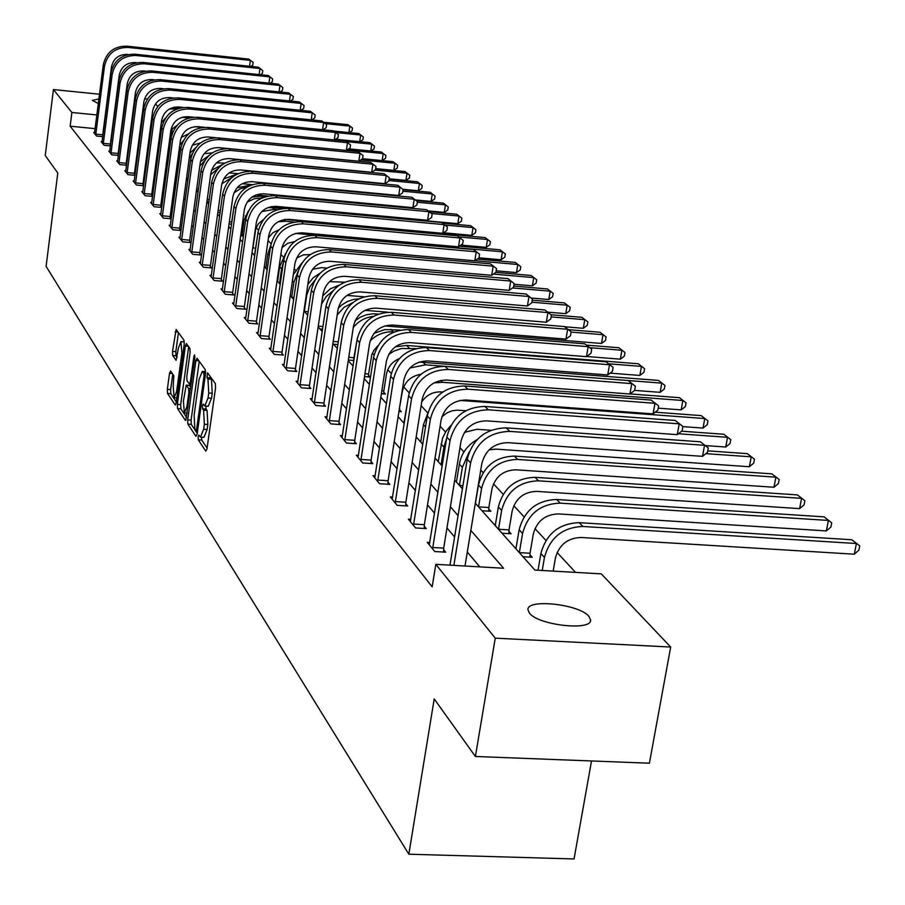 <?xml version="1.0" encoding="UTF-8"?>
<svg xmlns="http://www.w3.org/2000/svg" width="905" height="905" viewBox="0 0 905 905"><rect width="100%" height="100%" fill="white"/><g stroke="black" fill="none" stroke-linecap="round" stroke-linejoin="round"><path stroke-width="1.36" d="M198.127 436.764L198.286 439.83L205.797 451.143L206.985 448.857L215.548 387.917L215.3 383.505L207.528 372.815L206.985 377.623L207.958 378.98L208.738 392.974L208.037 398.03L204.79 405.983L203.161 404.026L202.46 405.757L202.618 408.811L203.591 410.214L204.36 424.241L203.659 429.275L200.458 437.104L198.817 435.067L198.127 436.764M201.555 437.172L201.747 440.068L207.098 448.077M210.186 376.435L211.442 379.24L207.958 378.98M205.91 406.062L206.091 409.049L207.064 410.463L203.591 410.214M98.34 103.566L92.355 100.387L98.939 98.905M588.85 616.294L590.546 619.744C592.786 631.305 538.441 625.468 529.47 613.138L527.966 609.857C526.224 598.431 579.223 604.076 588.85 616.294M170.604 371.039L169.54 373.29L167.334 389.365L167.538 393.494L175.265 405.033L176.192 402.657L184.201 344.386L183.987 340.212L176.136 329.431L172.527 351.411L172.731 355.529L176.124 360.314L178.398 348.142L180.955 341.626L181.905 353.086L176.645 391.39L174.145 397.77L173.183 386.254L173.839 375.767L170.604 371.039M475.306 503.237L534.866 570.048L601.293 573.872L670.684 647.03L649.405 763.198L475.397 756.478L434.208 698.943L408.834 854.207L46.11 266.353L57.773 173.025L45.25 155.524L53.418 89.561L99.539 94.222M475.397 756.478L495.261 638.161L435.814 564.335L503.565 568.238L470.849 530.398M95.138 128.646L70.16 126.202L432.171 586.836L435.814 564.335M70.16 126.202L71.88 112.48L53.418 89.561M187.663 419.875L187.889 424.162L195.966 436.346L197.132 434.072L205.514 373.98L205.277 369.647L197.03 358.244L195.887 360.609L187.663 419.875L191.079 420.112L191.294 424.4L197.233 433.303M185.367 420.361L177.55 408.585L177.335 404.365L185.367 346.004L186.34 343.538L189.869 348.346L190.095 352.565L186.792 376.469L187.007 380.7L189.428 384.082L190.401 381.639L193.862 356.615L194.552 354.884L194.824 357.95L185.797 420.395M408.834 854.207L574.053 858.947L591.508 760.969M479.82 566.881L467.297 552.039M454.582 536.959L446.968 527.943M434.57 513.248L427.522 504.9M415.429 490.555L408.913 482.84M397.103 468.835L391.084 461.708M379.546 448.032L373.98 441.436M362.701 428.065L357.565 421.979M346.536 408.902L341.796 403.291M331.004 390.496L326.626 385.315M316.071 372.803L312.044 368.03M301.704 355.767L297.994 351.378M287.869 339.375L284.464 335.336M274.532 323.571L271.409 319.872M261.681 308.334L258.83 304.951M249.271 293.639L246.669 290.55M237.302 279.441L234.927 276.636M225.73 265.731L223.58 263.185M214.553 252.484L212.607 250.176M203.738 239.667L201.985 237.585M193.274 227.257L191.702 225.402M183.138 215.254L181.735 213.591M173.33 203.614L172.086 202.154M163.816 192.346L162.73 191.057M154.585 181.407L153.646 180.299M145.637 170.807L144.834 169.857M136.949 160.513L136.282 159.71M128.521 150.513L127.967 149.857M429.864 542.491L427.284 542.344L434.773 551.541L445.701 552.186L443.631 549.686M410.859 519.289L408.404 519.142L415.565 527.943L426.266 528.599L424.298 526.201M392.668 497.071L390.315 496.924L397.182 505.352L407.68 506.019L405.791 503.723M375.236 475.781L372.984 475.634L379.568 483.711L389.851 484.39L388.041 482.184M358.504 455.351L356.355 455.204L362.667 462.964L372.769 463.643L371.027 461.527M342.452 435.735L340.393 435.588L346.457 443.043L356.366 443.722L354.703 441.697M327.033 416.888L325.053 416.741L330.879 423.902L340.608 424.592L339.013 422.646M312.202 398.766L310.302 398.63L315.902 405.508L325.461 406.209L323.922 404.331M297.926 381.322L296.105 381.186L301.501 387.815L310.89 388.505L309.408 386.707M284.193 364.523L282.428 364.387L287.632 370.779L296.863 371.469L295.426 369.738M270.946 348.335L269.249 348.199L274.26 354.353L283.333 355.054L281.964 353.38M258.174 332.723L256.545 332.588L261.375 338.527L270.301 339.228L268.977 337.622M245.855 317.655L244.282 317.531L248.954 323.255L257.721 323.956L256.443 322.406M233.965 303.107L232.449 302.983L236.952 308.515L245.583 309.216L244.339 307.711M222.472 289.046L221.001 288.933L225.356 294.272L233.852 294.973L232.653 293.525M211.363 275.459L209.949 275.335L214.157 280.516L222.517 281.217L221.363 279.815M200.616 262.314L199.247 262.201L203.32 267.201L211.555 267.903L210.435 266.545M190.22 249.599L188.896 249.475L192.833 254.328L200.944 255.018L199.858 253.705M180.152 237.28L178.873 237.167L182.686 241.85L190.672 242.551L189.62 241.273M170.389 225.345L169.156 225.232L172.855 229.78L180.728 230.47L179.71 229.237M160.943 213.772L159.744 213.671L163.33 218.071L171.079 218.761L170.095 217.573M151.769 202.55L150.615 202.449L154.088 206.725L161.735 207.415L160.785 206.25M152.606 196.328L151.735 195.276M152.594 196.396L145.128 195.718L141.757 191.566L142.877 191.668M143.691 185.514L142.967 184.62M143.669 185.695L136.429 185.027L133.159 181L134.245 181.102M135.049 175.016L134.449 174.28M135.003 175.31L127.99 174.654L124.811 170.751L125.863 170.841M126.655 164.823L126.168 164.235M126.598 165.23L119.788 164.586L116.7 160.785L117.729 160.875M118.431 155.422L111.813 154.789L108.815 151.101L109.81 151.192M110.501 145.886L104.075 145.275L101.145 141.678L102.118 141.78M102.774 136.621L96.541 136.022L93.69 132.526L94.64 132.616M575.546 572.39L557.107 552.491M545.941 540.432L534.968 528.588M524.086 516.846L513.78 505.725M503.169 494.277L493.485 483.824M483.146 472.659L480.759 470.08M463.948 451.946L459.989 447.658M445.531 432.058L440.124 426.232M427.839 412.974L421.119 405.723M409.173 392.827L403.698 386.91M391.254 373.471L387.759 369.704M374.059 354.918L372.419 353.142M295.505 270.131L294.182 268.706M283.242 256.896L280.878 254.35M271.059 243.75L268.061 240.504M258.423 230.119L256.149 227.653M246.228 216.951L245.244 215.888M170.875 136.044L170.106 135.965M150.298 134.031L149.574 133.963M523 556.733L532.231 557.276L529.991 554.788M516.122 547.649L514.832 547.57M502.049 533.226L511.099 533.78L508.949 531.393M495.42 524.538L494.232 524.459M481.98 510.725L490.861 511.28L488.802 508.995M456.595 481.155L455.566 481.087M438.348 460.781L437.398 460.713M420.836 441.21L419.954 441.142M404.003 422.397L403.189 422.341M398.935 411.537L401.288 411.707L399.614 409.841M381.356 393.743L385.406 394.037L383.777 392.238M364.511 376.604L370.1 377.023L368.539 375.292M353.889 360.507L348.335 360.077M337.916 344.556L333.549 344.205M322.565 329.16L319.94 328.945M307.824 314.295L306.806 314.205M252.721 247.981L254.135 248.106L252.993 246.827M240.685 235.786L243.264 236.013L242.144 234.78M231.556 224.191L229.067 223.965M220.073 212.709L217.834 212.505M208.987 201.566L206.974 201.385M198.263 190.763L196.623 190.604M670.684 647.03L495.261 638.161M134.766 97.774L135.456 97.853M144.585 98.769L147.379 99.052M155.479 103.905L157.821 106.371M171.441 135.117L172.335 128.397M140.49 127.639L141.169 128.408M149.133 137.334L149.947 138.239M158.036 147.311L158.986 148.386M167.21 157.606L168.307 158.839M176.667 168.217L177.912 169.62M186.419 179.156L187.833 180.74M196.476 190.446L198.071 192.222M206.872 202.098L208.648 204.089M217.607 214.146L219.576 216.352M228.694 226.589L230.877 229.033M240.164 239.452L242.563 242.144M252.043 252.767L254.667 255.73M264.328 266.556L267.213 269.792M277.054 280.833L280.211 284.374M290.256 295.641L293.695 299.498M303.944 310.992L307.689 315.2M318.153 326.931L322.225 331.502M332.904 343.493L337.327 348.448M348.244 360.699L353.041 366.073M364.206 378.595L369.398 384.433M380.824 397.238L386.446 403.551M398.132 416.662L404.23 423.495M416.187 436.911L422.782 444.31M435.034 458.054L442.16 466.052M454.717 480.136L462.432 488.791M163.567 121.564L162.165 121.428M152.3 120.444L151.373 120.354M142.345 119.46L141.576 119.392M96.892 114.958L71.88 112.48M458.054 515.601L450.407 506.743M437.93 492.32L430.859 484.13M418.687 470.046L412.137 462.478M400.259 448.733L394.207 441.731M382.6 428.303L377.012 421.832M365.677 408.709L360.507 402.736M349.421 389.908L344.658 384.399M333.809 371.842L329.409 366.763M318.798 354.477L314.748 349.794M304.352 337.769L300.63 333.47M290.448 321.682L287.032 317.734M277.054 306.184L273.921 302.553M264.136 291.24L261.262 287.914M251.669 276.817L249.056 273.785M239.633 262.891L237.257 260.142M228.015 249.452L225.854 246.941M216.781 236.454L214.824 234.191M205.91 223.874L204.157 221.838M195.401 211.713L193.817 209.892M185.22 199.937L183.817 198.308M175.355 188.534L174.122 187.097M165.807 177.471L164.71 176.215M156.542 166.758L155.592 165.66M147.549 156.361L146.746 155.422M138.827 146.259L138.148 145.479M130.354 136.463L129.8 135.818M200.763 437.115L203.919 437.341L207.132 429.513L203.659 429.275M207.064 410.463L207.845 424.49L207.132 429.513M205.073 405.994L208.263 406.232L211.521 398.279L208.037 398.03M211.442 379.24L212.234 393.223L211.521 398.279M199.247 361.31L191.079 420.112M195.853 430.554L196.668 428.959L204.01 376.288L203.84 373.256L202.313 371.423L199.1 379.376L194.123 415.18L194.858 429.049L195.853 430.554M202.313 371.423L205.492 371.661M186.588 417.352L180.91 408.822L177.55 408.585M188.681 346.694L180.695 404.614L180.91 408.822M183.387 401.175L184.394 412.918L186.962 406.469L188.851 392.804L188.636 388.539L186.226 385.145L183.387 401.175M189.349 385.496L190.797 387.012M178.455 332.554L175.83 351.672L176.045 355.789L177.142 357.351M172.753 374.172L170.649 389.614L170.841 393.743L176.294 401.911M553.159 571.1L555.387 558.125C559.007 544.889 567.559 538 581.021 537.48L854.297 554.199L856.402 543.52L582.933 526.472C562.706 527.253 549.878 537.593 544.448 557.48L542.231 570.467M851.831 539.753L859.75 545.919L851.831 539.753L579.223 522.671C559.064 523.429 546.281 533.735 540.873 553.566L538.034 570.229M859.75 545.919L858.902 550.183L854.297 554.199M465 566.021L481.811 463.632C485.419 450.079 494.119 443.088 507.897 442.669L702.518 456.346L704.543 445.305L509.764 431.391C489.062 432.002 476.007 442.5 470.6 462.874L453.869 565.376M700.402 441.798L708.264 447.952L700.402 441.798L506.268 427.873C485.634 428.472 472.625 438.925 467.24 459.231L449.989 565.161M708.264 447.952L707.461 452.364L702.518 456.346M530.047 553.249L533.294 534.108C536.812 521.144 545.172 514.413 558.362 513.927L826.367 530.918L828.403 520.443L560.206 503.146C540.387 503.859 527.841 513.961 522.57 533.452L519.334 552.616L530.047 553.249L529.911 557.141M824.036 516.846L831.74 522.841L824.036 516.846L556.666 499.503C536.903 500.205 524.402 510.273 519.153 529.708L515.929 548.803M831.74 522.841L830.914 527.027L826.367 530.918M509.006 529.889L512.151 511.133C515.567 498.417 523.746 491.834 536.688 491.392L799.624 508.621L801.592 498.35L538.475 480.827C519.04 481.483 506.766 491.358 501.63 510.465L498.508 529.244L509.006 529.889L508.87 533.645M797.396 494.899L804.896 500.737L797.396 494.899L535.07 477.331C515.703 477.987 503.474 487.829 498.361 506.879L495.25 525.601M804.896 500.737L804.115 504.832L799.624 508.621M432.737 549.041L432.794 547.48L443.699 548.125L461.007 441.346C464.514 428.076 473.01 421.244 486.505 420.859L677.257 434.649L679.214 423.834L488.327 409.818C468.043 410.384 455.283 420.633 450.034 440.577L432.794 547.48M675.254 420.474L682.902 426.47L675.254 420.474L484.978 406.458C464.763 407.001 452.048 417.216 446.821 437.104L429.298 544.81M443.699 548.125L443.541 552.061M682.902 426.47L682.121 430.791L677.257 434.649M413.619 525.545L413.676 524.029L424.355 524.685L441.12 420.044C444.525 407.035 452.839 400.361 466.064 400.01L653.082 413.89L654.971 403.291L467.817 389.195C447.952 389.704 435.463 399.727 430.361 419.264L413.676 524.029M651.181 400.078L658.625 405.904L651.181 400.078L464.616 385.971C444.819 386.469 432.375 396.458 427.284 415.938L410.327 521.506M424.355 524.685L424.207 528.475M658.625 405.904L657.867 410.146L653.082 413.89M488.858 507.524L491.901 489.13C495.227 476.664 503.237 470.215 515.918 469.808L773.979 487.241L775.89 477.161L517.649 459.446C498.598 460.057 486.573 469.718 481.584 488.451L478.553 506.868L488.858 507.524L488.723 511.144M771.863 473.847L779.171 479.537L771.863 473.847L514.402 456.097C495.408 456.708 483.428 466.335 478.451 485.012L475.43 503.372M779.171 479.537L778.402 483.564L773.979 487.241M477.15 439.581C467.365 445.17 461.437 453.326 459.367 464.05L456.437 482.071M469.231 451.991L462.376 467.353L459.435 485.419L462.941 485.646M489.141 449.808L496.019 449.118L749.363 466.731L751.218 456.833L705.877 453.643M754.476 459.197L747.36 453.654L754.476 459.197L753.741 463.145L749.363 466.731M747.36 453.654L707.733 450.848M450.905 425.441L445.984 431.346L442.568 438.144L438.212 461.629M446.572 438.608L443.936 447.104L441.086 464.842L442.341 464.921M464.446 432.375L476.924 429.275L490.951 430.271M705.334 445.577L725.731 447.025L727.53 437.319L678.377 433.755M730.765 439.66L723.819 434.264L730.765 439.66L730.041 443.541L725.731 447.025M723.819 434.264L681.612 431.187M395.315 503.067L395.372 501.574L405.847 502.241L422.081 399.659C425.395 386.91 433.54 380.383 446.504 380.055L629.925 394.014L631.758 383.618L448.201 369.455C428.721 369.919 416.504 379.727 411.537 398.879L395.372 501.574M628.127 380.541L635.378 386.209L628.127 380.541L445.136 366.367C425.723 366.83 413.54 376.604 408.596 395.689L392.159 499.198M405.847 502.241L405.7 505.895M635.378 386.209L634.643 390.36L629.925 394.014M377.77 481.517L377.838 480.057L388.109 480.736L403.845 380.123C407.08 367.622 415.044 361.231 427.76 360.948L607.73 374.953L609.495 364.749L429.4 350.552C410.304 350.97 398.347 360.563 393.505 379.342L377.838 480.057M606.022 361.808L613.081 367.328L606.022 361.808L426.459 347.588C407.431 348.006 395.508 357.565 390.689 376.288L374.749 477.806M388.109 480.736L387.962 484.266M613.081 367.328L612.38 371.401L607.73 374.953M360.948 460.849L361.016 459.435L371.095 460.113L386.367 361.4C389.512 349.138 397.318 342.882 409.784 342.622L586.429 356.661L588.148 346.66L411.379 332.418C392.657 332.802 380.926 342.203 376.22 360.609L361.016 459.435M584.8 343.821L591.7 349.217L584.8 343.821L408.562 329.59C389.897 329.963 378.211 339.33 373.516 357.679L358.052 457.285M371.095 460.113L370.948 463.518M591.7 349.217L591.01 353.21L586.429 356.661M344.805 441.018L344.862 439.626L354.76 440.305L369.591 343.425C372.656 331.4 380.304 325.268 392.544 325.031L565.976 339.103L567.639 329.273L394.094 315.031C375.711 315.37 364.229 324.578 359.624 342.633L344.862 439.626M564.426 326.558L571.157 331.818L564.426 326.558L391.379 312.304C373.064 312.644 361.615 321.818 357.034 339.827L342.022 437.601M354.76 440.305L354.613 443.608M571.157 331.818L570.489 335.732L565.976 339.103M329.296 421.956L329.352 420.599L339.07 421.289L353.482 326.173C356.468 314.363 363.968 308.356 375.982 308.141L546.315 322.225L547.932 312.576L377.487 298.322C359.443 298.639 348.187 307.655 343.696 325.381L329.352 420.599M544.844 309.963L551.417 315.087L544.844 309.963L374.885 295.709C356.898 296.014 345.676 305.008 341.208 322.678L326.615 418.676M339.07 421.289L338.934 424.479M551.417 315.087L550.772 318.945L546.315 322.225M314.374 403.641L314.442 402.306L323.979 402.997L337.995 309.578C340.914 297.994 348.267 292.1 360.066 291.908L527.411 305.992L528.984 296.512L361.525 282.27C343.81 282.541 332.769 291.387 328.391 308.786L314.442 402.306M526.009 294.001L532.423 299.012L526.009 294.001L359.025 279.747C341.366 280.03 330.348 288.842 325.992 306.195L311.806 400.474M323.979 402.997L323.843 406.085M532.423 299.012L531.801 302.79L527.411 305.992M300.03 386.005L300.087 384.704L309.465 385.394L323.096 293.627C325.947 282.247 333.164 276.466 344.748 276.297L509.21 290.358L510.737 281.059L346.174 266.828C328.775 267.077 317.938 275.742 313.662 292.835L300.087 384.704M507.886 278.627L514.153 283.525L507.886 278.627L343.764 264.407C326.411 264.645 315.607 273.287 311.354 290.335L297.553 382.973M309.465 385.394L309.329 388.392M514.153 283.525L513.542 287.247L509.21 290.358M286.218 369.036L286.274 367.747L295.483 368.448L308.752 278.265C311.546 267.088 318.628 261.421 330.008 261.262L491.687 275.312L493.168 266.161L331.388 251.952C314.295 252.178 303.661 260.685 299.487 277.473L286.274 367.747M490.408 263.83L496.54 268.615L490.408 263.83L329.081 249.622C312.033 249.848 301.422 258.321 297.259 275.063L283.831 366.106M295.483 368.448L295.358 371.355M496.54 268.615L495.951 272.269L491.687 275.312M272.903 352.679L272.959 351.423L282.021 352.124L294.94 263.468C297.666 252.484 304.623 246.918 315.811 246.782L474.786 260.81L476.234 251.805L317.157 237.63C300.358 237.834 289.917 246.183 285.833 262.676L272.959 351.423M473.575 249.554L479.571 254.237L473.575 249.554L314.929 235.391C298.164 235.583 287.756 243.909 283.684 260.357L270.606 349.862M282.021 352.124L281.885 354.941M479.571 254.237L478.994 257.834L474.786 260.81M260.063 336.909L260.12 335.676L269.034 336.377L281.625 249.203C284.294 238.411 291.116 232.947 302.123 232.823L458.484 246.816L459.898 237.97L303.435 223.829C286.919 223.999 276.659 232.2 272.665 248.423L260.12 335.676M457.33 235.798L463.202 240.368L457.33 235.798L301.286 221.668C284.803 221.838 274.577 230.006 270.606 246.183L257.846 334.194M269.034 336.377L268.898 339.126M463.202 240.368L462.636 243.909L458.484 246.816M247.687 321.705L247.744 320.483L256.5 321.185L268.785 235.447C271.387 224.825 278.095 219.463 288.921 219.361L442.76 233.309L444.129 224.61L290.2 210.514C273.955 210.661 263.875 218.716 259.973 234.667L247.744 320.483M441.663 222.506L447.409 226.985L441.663 222.506L288.118 208.422C271.919 208.569 261.873 216.6 257.982 232.506L245.538 319.069M256.5 321.185L256.375 323.854M447.409 226.985L446.855 230.47L442.76 233.309M235.73 307.01L235.786 305.822L244.395 306.524L256.387 222.166C258.932 211.725 265.527 206.453 276.172 206.363L427.567 220.266L428.913 211.702L277.416 197.663C261.443 197.788 251.545 205.695 247.721 221.386L235.786 305.822M426.515 209.677L432.149 214.066L426.515 209.677L275.414 195.65C259.475 195.774 249.599 203.659 245.787 219.304L233.66 304.476M244.395 306.524L244.282 309.114M432.149 214.066L431.617 217.483L427.567 220.266M224.18 292.824L224.236 291.648L232.709 292.349L244.407 209.338C246.907 199.066 253.389 193.885 263.864 193.806L412.895 207.664L414.196 199.236L265.086 185.254C249.361 185.355 239.621 193.127 235.877 208.569L224.236 291.648M411.888 197.279L417.397 201.577L411.888 197.279L263.14 183.296C247.461 183.41 237.755 191.159 234.022 206.555L222.178 290.369M232.709 292.349L232.596 294.872M417.397 201.577L416.877 204.937L412.895 207.664M213.014 279.102L213.071 277.959L221.42 278.661L232.845 196.951C235.289 186.837 241.658 181.747 251.963 181.679L398.698 195.48L399.976 187.177L253.162 173.251C237.687 173.341 228.117 180.989 224.44 196.17L213.071 277.959M397.736 185.287L403.144 189.496L397.736 185.287L251.285 171.373C235.843 171.464 226.307 179.077 222.641 194.224L211.08 276.738M221.42 278.661L221.295 281.116M403.144 189.496L402.635 192.81L398.698 195.48M202.211 265.844L202.268 264.713L210.492 265.414L221.657 184.959C224.044 175.004 230.323 170.004 240.47 169.948L384.964 183.681L386.209 175.513L241.624 161.656C226.397 161.735 216.974 169.246 213.388 184.19L202.268 264.713M384.048 173.681L389.354 177.81L384.048 173.681L239.814 159.834C224.621 159.902 215.232 167.391 211.646 182.312L200.344 263.547M210.492 265.414L210.379 267.801M389.354 177.81L388.856 181.079L384.964 183.681M191.77 253.004L191.815 251.895L199.915 252.597L210.831 173.364C213.173 163.567 219.349 158.647 229.338 158.601L371.684 172.278L372.894 164.235L230.47 150.434C215.469 150.49 206.204 157.877 202.686 172.595L191.815 251.895M370.801 162.459L376.005 166.509L370.801 162.459L228.716 148.669C213.75 148.725 204.519 156.09 201.001 170.774L189.959 250.787M199.915 252.597L199.801 254.927M376.005 166.509L375.518 169.721L371.684 172.278M181.645 240.583L181.701 239.486L189.677 240.187L200.344 162.142C202.652 152.493 208.727 147.651 218.569 147.617L358.81 161.226L359.998 153.296L219.677 139.574C204.903 139.619 195.785 146.882 192.324 161.373L181.701 239.486M357.961 151.576L363.075 155.558L357.961 151.576L217.981 137.865C203.24 137.911 194.145 145.151 190.695 159.608L179.903 238.422M189.677 240.187L189.564 242.461M363.075 155.558L362.6 158.726L358.81 161.226M171.848 228.546L171.905 227.46L179.767 228.162L190.197 151.271C192.46 141.768 198.444 137.006 208.127 136.972L216.069 137.752M346.344 150.445L347.497 142.707L209.213 129.053C194.666 129.087 185.695 136.236 182.301 150.513L171.905 227.46M345.529 141.044L350.54 144.947L345.529 141.044L207.573 127.401C193.048 127.424 184.1 134.562 180.717 148.805L170.151 226.454M179.767 228.162L179.654 230.379M350.54 144.947L350.077 148.058L346.434 150.445M162.357 216.872L162.402 215.809L170.151 216.51L180.367 140.739C182.584 131.372 188.466 126.677 198.025 126.666L204.406 127.3M334.273 139.924L335.382 132.447L199.089 118.86C184.744 118.872 175.909 125.919 172.584 139.981L162.402 215.809M333.481 130.829L338.402 134.653L333.481 130.829L197.494 117.254C183.183 117.265 174.371 124.29 171.056 138.329L160.705 214.847M170.151 216.51L170.038 218.671M338.402 134.653L337.938 137.73L334.533 139.958M427.929 412.827L423.472 424.626L420.712 441.991M441.889 416.775L447.228 412.737L452.161 410.802L457.319 410.169L465.758 410.734M682.879 426.617L703.015 428.088L704.757 418.551L460.023 400.417M707.97 420.882L701.194 415.61L707.97 420.882L707.269 424.694L703.015 428.088M701.194 415.61L655.243 412.194M407.691 401.401L403.89 423.121M421.707 401.99C426.47 395.021 432.895 391.661 440.984 391.899L442.692 392.035M658.229 408.155L681.171 409.875L682.856 400.508L442.511 382.283L433.936 382.917M686.047 402.827L679.429 397.68L686.047 402.827L685.368 406.56L681.171 409.875M679.429 397.68L630.038 393.924M399.41 408.494L402.295 391.741C404.614 381.763 410.836 375.948 420.938 374.308M399.671 408.517L399.546 411.583M634.609 390.394L660.13 392.34L661.77 383.132L425.531 364.839L409.908 368.007M664.937 385.428L658.467 380.405L664.937 385.428L664.281 389.116L660.13 392.34M658.467 380.405L419.139 362.068M381.82 390.79L383.833 390.937L386.39 374.455C387.86 366.966 392.17 361.683 399.309 358.606M383.833 390.937L383.709 393.913M610.117 373.132L639.869 375.451L641.464 366.401L608.635 363.81M644.598 368.686L638.285 363.776L644.598 368.686L643.964 372.294L639.869 375.451M415.814 348.583L401.548 348.504L394.15 350.982L388.777 354.319M638.285 363.776L406.617 345.427L395.372 346.819M364.953 373.742L368.584 374.014L371.763 354.907L373.889 350.337L377.894 345.733M368.584 374.014L368.471 376.899M586.655 356.491L620.332 359.172L621.893 350.269L589.856 347.69M625.004 352.531L618.816 347.735L625.004 352.531L624.382 356.095L620.332 359.172M393.969 331.931L393.437 331.886C384.546 331.4 376.774 334.409 370.134 340.925M618.816 347.735L586.508 345.133M400.067 330.087L384.727 329.567L373.946 333.436M348.764 357.305L353.889 357.701L357.464 337.576M353.889 357.701L353.776 360.507M384.783 325.913L601.497 343.459L603.013 334.703L571.112 332.101M606.09 336.954L600.049 332.259L606.09 336.954L605.49 340.461L601.497 343.459M600.049 332.259L568.498 329.68M378.403 314.069L372.747 313.797L366.457 314.748L360.45 317.123L355.065 320.789M373.437 316.354C365.315 317.304 358.584 321.037 353.267 327.553M365.077 310.336L387.996 312.225M564.709 326.773L583.306 328.3L584.788 319.691L551.111 316.886M587.843 321.92L581.926 317.327L587.843 321.92L587.255 325.37L583.306 328.3M581.926 317.327L551.009 314.748M358.821 298.842L353.946 299.34L347.656 301.376L341.932 304.838L338.232 308.266M352.973 302.553L343.99 307.372L337.18 315.019M333.21 341.457L338.323 341.852M347.045 295.403L364.104 296.795M547.706 312.157L565.749 313.662L567.186 305.189L531.902 302.202M570.218 307.406L564.415 302.904L570.218 307.406L569.641 310.788L565.749 313.662M564.415 302.904L532.231 300.177M339.432 285.03L330.155 288.921L322.757 295.867M333.074 290.754L326.252 296.512L321.547 304.057M318.266 326.151L322.961 326.535M314.544 280.674L309.861 286.749L306.772 295.007L304.329 311.422L308.198 311.739M329.51 281.647L344.613 282.168M531.269 298.028L548.781 299.51L550.172 291.172L512.569 287.937M553.181 293.367L547.502 288.966L553.181 293.367L552.616 296.704L548.781 299.51M547.502 288.966L513.735 286.059M320.313 273.005L313.209 277.745L307.858 284.396M298.017 271.5L293.876 282.303L291.693 297.247L293.989 297.44M312.519 269.294L321.456 267.654L326.863 268.118M514.029 284.249L532.366 285.833L533.724 277.62L493.372 274.102M536.699 279.803L531.144 275.482L536.699 279.803L536.156 283.084L532.366 285.833M531.144 275.482L495.77 272.394M302.1 262.755L293.322 274.6M285.482 253.751L279.69 266.715L277.564 281.398M283.378 262.507L281.613 268.842L279.487 283.548L280.324 283.627M296.535 258.163L303.243 254.882L310.313 254.577M496.189 270.821L516.484 272.597L517.818 264.509L474.91 260.719M520.771 266.67L515.318 262.439L520.771 266.67L520.239 269.905L516.484 272.597M515.318 262.439L477.229 259.079M270.776 245.131L267.88 253.762L265.81 268.219M281.908 247.732L287.654 243.298L294.611 241.601M478.994 257.823L501.11 259.78L502.411 251.816L295.63 233.422M505.341 253.966L499.99 249.814L505.341 253.966L504.82 257.144L501.11 259.78M499.99 249.814L459.389 246.183M257.246 237.642L254.441 255.459M268.457 237.732L272.971 232.676L279.045 229.746M460.928 245.108L486.234 247.37L487.501 239.52L458.812 236.929M490.397 241.658L485.148 237.585L490.397 241.658L489.888 244.791L486.234 247.37M293.91 222.008L285.72 221.273L278.118 221.782M485.148 237.585L284.962 219.451M252.936 248.004L255.821 228.513L258.502 223.682L263.559 219.383M443.518 232.777L471.799 235.345L473.044 227.608L444.966 225.04M475.917 229.723L470.77 225.73L475.917 229.723L475.419 232.823L471.799 235.345M277.213 209.689L274.17 209.417L261.839 211.544M470.77 225.73L442.488 223.139M282.654 208.489L268.027 207.55M240.99 233.603L242.201 233.705L244.146 219.858L248.366 211.023M242.201 233.705L242.099 235.911M271.387 206.589L457.817 223.693L459.039 216.057L431.504 213.512M461.878 218.162L456.833 214.247L461.878 218.162L461.392 221.216L457.817 223.693M456.833 214.247L429.128 211.68M265.799 196.543L261.217 196.114L251.873 197.132M262.133 197.856L254.35 198.727L247.156 202.075M229.361 221.827L231.691 222.042L234.078 206.17M231.691 222.042L231.601 223.807M255.968 194.926L267.937 196.034M428.099 210.888L444.253 212.381L445.441 204.869L417.296 202.234M448.269 206.951L443.303 203.105L448.269 206.951L447.794 209.949L444.253 212.381M443.303 203.105L416.176 200.559M250.979 185.084L237.042 187.788M247.393 186.837L240.221 188.806L233.92 192.901M242.144 183.704L252.167 184.643M415.361 199.937L431.097 201.408L432.251 193.998L402.883 191.227M435.056 196.057L430.18 192.29L435.056 196.057L434.592 199.021L431.097 201.408M430.18 192.29L403.11 189.722M236.929 174.201L223.671 178.952M232.732 176.894L221.861 183.783M218.116 210.424L220.368 210.627M229.191 172.9L237.981 173.692M402.917 189.303L418.314 190.763L419.456 183.444L388.935 180.536M422.228 185.491L417.443 181.781L422.228 185.491L421.775 188.421L418.314 190.763M417.443 181.781L389.161 179.088M222.913 164.269L211.544 170.31M218.399 168.149L210.639 174.722M207.245 199.349L209.27 199.53M216.499 162.855L224.768 163.104M389.195 178.817L405.904 180.412L407.024 173.206L374.93 170.106M409.773 175.231L405.067 171.588L409.773 175.231L409.32 178.115L405.904 180.412M405.067 171.588L375.666 168.749M209.078 155.411L200.424 161.678M204.79 160.524L199.801 166.181M196.736 188.602L198.546 188.772M204.111 153.669L212.324 152.855M375.688 168.613L393.856 170.366L394.942 163.251L360.767 159.925M397.668 165.264L393.042 161.678L397.668 165.264L397.227 168.104L393.856 170.366M393.042 161.678L362.6 158.714L382.136 160.592L383.2 153.567L347.079 150.026M195.74 147.651L189.937 153.205M192.29 153.658L189.236 158.398M186.554 178.161L188.161 178.319M153.149 205.559L153.194 204.519L160.83 205.209L170.83 130.524C173.013 121.293 178.805 116.677 188.217 116.677L193.512 117.198M322.576 129.732L323.628 122.48L189.258 108.973C175.129 108.985 166.43 115.908 163.16 129.777L153.194 204.519M321.784 120.919L326.615 124.675L321.784 120.919L187.72 107.424C173.613 107.424 164.936 114.335 161.678 128.171L151.554 203.602M160.83 205.209L160.728 207.324M326.615 124.675L326.173 127.707L322.972 129.777M144.212 194.586L144.268 193.557L151.791 194.247L161.588 120.625C163.726 111.53 169.439 106.982 178.715 106.982L183.127 107.424M311.207 119.856L312.236 112.82L179.733 99.392C165.796 99.38 157.232 106.213 154.02 119.867L144.268 193.557M310.438 111.304L315.189 114.992L310.438 111.304L178.228 97.887C164.337 97.876 155.784 104.686 152.583 118.317L142.662 192.686M151.791 194.247L151.689 196.317M315.189 114.992L314.748 117.978L311.761 119.901M135.546 183.941L135.592 182.923L143.013 183.613L152.617 111.01C154.71 102.039 160.343 97.559 169.495 97.57L173.149 97.944M300.177 110.263L301.161 103.442L170.491 90.093C156.746 90.07 148.307 96.801 145.151 110.263L135.592 182.923M299.419 101.96L304.091 105.591L299.419 101.96L169.031 88.633C155.321 88.611 146.904 95.319 143.759 108.747L134.042 182.086M143.013 183.613L142.911 185.627M304.091 105.591L303.661 108.543L300.867 110.331M127.13 173.59L127.175 172.595L134.494 173.285L143.906 101.677C145.965 92.842 151.508 88.419 160.536 88.441L163.534 88.747M289.464 100.941L290.415 94.335L161.509 81.065C147.968 81.031 139.642 87.661 136.542 100.941L127.175 172.595M288.729 92.898L293.31 96.462L288.729 92.898L160.095 79.64C146.576 79.606 138.273 86.224 135.184 99.471L125.659 171.803M134.494 173.285L134.393 175.253M293.31 96.462L292.892 99.369L290.29 101.032M192.256 145.275L200.446 142.956M385.903 155.57L381.344 152.04L385.903 155.57L385.473 158.375L382.136 160.592M381.344 152.04L348.866 148.861M183.263 140.784L179.756 145.253M181.023 147.074L178.805 152.334M176.69 168.025L178.104 168.16M118.951 163.545L118.996 162.572L126.225 163.251L135.445 92.615C137.47 83.894 142.933 79.549 151.836 79.572L154.257 79.821M279.057 91.903L279.973 85.489L152.798 72.298C139.438 72.253 131.225 78.78 128.182 91.88L118.996 162.572M278.333 84.086L282.846 87.593L278.333 84.086L151.418 70.918C138.092 70.873 129.901 77.389 126.87 90.455L117.526 161.803M126.225 163.251L126.123 165.174M282.846 87.593L282.439 90.466L279.996 92.005M170.728 140.705L167.776 158.239L168.375 158.296M181.17 137.47L188.704 133.748M370.745 151.011L371.785 144.167L369.975 142.673L374.455 146.146L374.036 148.918L370.858 151.011M374.455 146.146L371.785 144.167L346.321 141.644M202.562 127.435L194.869 126.677M369.975 142.673L335.574 139.268M171.916 134.415L169.823 138.08M110.998 153.782L111.055 152.821L118.182 153.499L127.22 83.814C129.223 75.206 134.607 70.918 143.386 70.952L145.275 71.144M268.943 83.113L269.826 76.88L144.325 63.78C131.146 63.723 123.057 70.16 120.06 83.079L111.055 152.821M268.231 75.522L272.665 78.973L268.231 75.522L142.99 62.434C129.834 62.377 121.768 68.803 118.781 81.688L109.618 152.097M118.182 153.499L118.08 155.389M272.665 78.973L272.269 81.801L270.007 83.226M170.921 129.958L177.007 125.41M359.681 141.655L360.676 135.003L358.923 133.567L363.324 136.972L362.916 139.709L359.907 141.678M363.324 136.972L360.676 135.003L335.687 132.515M189.156 117.922L181.826 117.379M358.923 133.567L333.775 131.055M161.678 128.125L159.925 133.103M103.272 144.302L103.328 143.341L110.353 144.019L119.234 75.251C121.191 66.766 126.508 62.536 135.173 62.569L136.587 62.717M259.101 74.572L259.961 68.52L136.089 55.488C123.091 55.431 115.116 61.778 112.163 74.527L103.328 143.341M258.4 67.196L262.767 70.59L258.4 67.196L134.8 54.187C121.813 54.13 113.86 60.454 110.919 73.181L101.937 142.651M110.353 144.019L110.263 145.863M262.767 70.59L262.382 73.384L260.278 74.696M151.972 122.956L149.766 138.046M161.294 122.775L165.423 118.182M348.9 132.571L349.862 126.1L348.154 124.698L352.498 128.046L352.09 130.75L349.251 132.605M352.498 128.046L349.862 126.1L325.348 123.634M177.267 108.77L169.28 109.075M348.154 124.698L323.481 122.22M180.468 107.842L174.145 107.209M95.76 135.071L95.817 134.132L102.751 134.8L111.462 66.936C113.397 58.553 118.634 54.391 127.186 54.424L128.171 54.526M249.531 66.269L250.357 60.386L128.091 47.445C115.252 47.377 107.39 53.633 104.494 66.212L95.817 134.132M248.841 59.097L253.14 62.434L248.841 59.097L126.824 46.166C114.019 46.098 106.168 52.343 103.272 64.9L94.459 133.465M102.751 134.8L102.661 136.61M253.14 62.434L252.755 65.194L250.809 66.404M201.747 440.068L198.286 439.83M210.458 377.883L206.985 377.623M206.091 409.049L202.618 408.811M207.845 424.49L204.36 424.241M212.234 393.223L208.738 392.974M198.908 360.835L195.887 360.609M191.294 424.4L187.889 424.162M197.607 430.678L196.17 430.576M197.833 429.038L196.668 428.959M205.186 376.378L204.01 376.288M205.582 373.392L203.84 373.256M205.661 372.046L202.822 371.842M180.695 404.614L177.335 404.365M188.342 346.23L185.367 346.004M191.532 381.718L190.401 381.639M194.914 356.694L193.862 356.615M188.093 406.56L186.962 406.469M189.982 392.883L188.851 392.804M190.559 388.686L188.636 388.539M189.767 385.53L186.385 385.281M177.731 391.469L176.645 391.39M183.002 353.165L181.905 353.086M176.045 355.789L172.731 355.529M175.83 351.672L172.527 351.411M178.115 332.101L175.185 331.864M170.841 393.743L167.538 393.494M170.649 389.614L167.334 389.365M172.289 373.494L169.54 373.29M544.448 557.48L540.873 553.566M582.933 526.472L579.223 522.671M470.6 462.874L467.24 459.231M509.764 431.391L506.268 427.873M522.57 533.452L519.153 529.708M560.206 503.146L556.666 499.503M501.63 510.465L498.361 506.879M538.475 480.827L535.07 477.331M450.034 440.577L446.821 437.104M488.327 409.818L484.978 406.458M430.361 419.264L427.284 415.938M467.817 389.195L464.616 385.971M481.584 488.451L478.451 485.012M517.649 459.446L514.402 456.097M462.376 467.353L459.367 464.05M443.936 447.104L441.052 443.936M411.537 398.879L408.596 395.689M448.201 369.455L445.136 366.367M393.505 379.342L390.689 376.288M429.4 350.552L426.459 347.588M376.22 360.609L373.516 357.679M411.379 332.418L408.562 329.59M359.624 342.633L357.034 339.827M394.094 315.031L391.379 312.304M343.696 325.381L341.208 322.678M377.487 298.322L374.885 295.709M328.391 308.786L325.992 306.195M361.525 282.27L359.025 279.747M313.662 292.835L311.354 290.335M346.174 266.828L343.764 264.407M299.487 277.473L297.259 275.063M331.388 251.952L329.081 249.622M285.833 262.676L283.684 260.357M317.157 237.63L314.929 235.391M272.665 248.423L270.606 246.183M303.435 223.829L301.286 221.668M259.973 234.667L257.982 232.506M290.2 210.514L288.118 208.422M247.721 221.386L245.787 219.304M277.416 197.663L275.414 195.65M235.877 208.569L234.022 206.555M265.086 185.254L263.14 183.296M224.44 196.17L222.641 194.224M253.162 173.251L251.285 171.373M213.388 184.19L211.646 182.312M241.624 161.656L239.814 159.834M202.686 172.595L201.001 170.774M230.47 150.434L228.716 148.669M192.324 161.373L190.695 159.608M219.677 139.574L217.981 137.865M182.301 150.513L180.717 148.805M209.213 129.053L207.573 127.401M172.584 139.981L171.056 138.329M199.089 118.86L197.494 117.254M425.542 426.9L423.472 424.626M442.511 382.283L440.69 380.417M425.531 364.839L422.873 362.113M409.184 348.063L406.617 345.427M393.437 331.886L390.971 329.352M376.729 314.725L375.892 313.865M293.876 282.303L292.428 280.72M281.613 268.842L279.69 266.715M269.294 255.301L267.88 253.762M285.72 221.273L284.08 219.587M274.17 209.417L272.348 207.55M262.688 197.618L261.217 196.114M163.16 129.777L161.678 128.171M189.258 108.973L187.72 107.424M154.02 119.867L152.583 118.317M179.733 99.392L178.228 97.887M145.151 110.263L143.759 108.747M170.491 90.093L169.031 88.633M136.542 100.941L135.184 99.471M161.509 81.065L160.095 79.64M128.182 91.88L126.87 90.455M152.798 72.298L151.418 70.918M169.461 145.66L168.884 145.038M120.06 83.079L118.781 81.688M144.325 63.78L142.99 62.434M160.638 135.976L159.687 134.924M184.631 117.469L184.009 116.836M112.163 74.527L110.919 73.181M136.089 55.488L134.8 54.187M176.045 108.645L174.688 107.254M104.494 66.212L103.272 64.9M128.091 47.445L126.824 46.166M590.546 619.744L590.309 621.101M197.584 430.769L196.034 430.667M191.181 384.218L189.507 384.093M187.177 413.11L184.62 412.929M189.609 385.394L186.226 385.145M176.837 397.962L174.36 397.781M184.292 341.886L180.955 341.626"/></g></svg>
